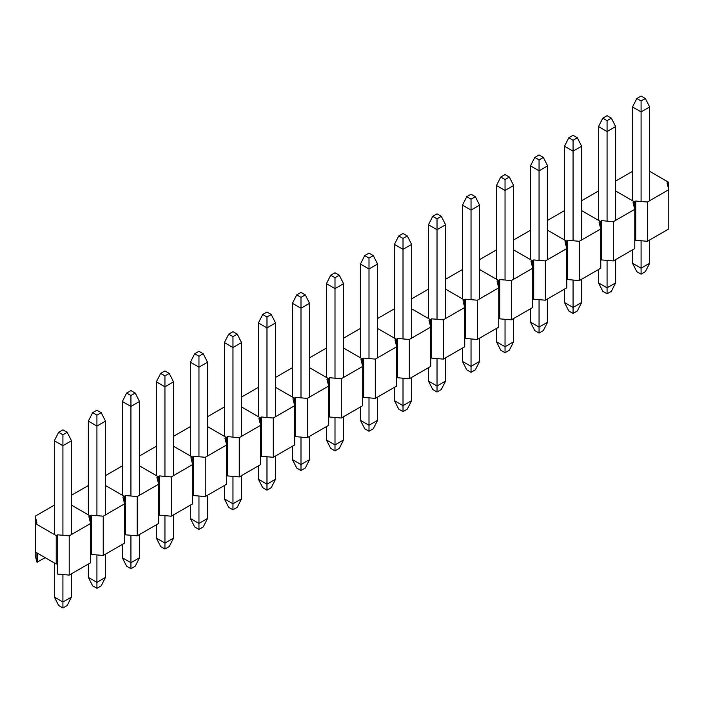 <?xml version="1.0" encoding="UTF-8"?>
<svg xmlns="http://www.w3.org/2000/svg" width="704" height="704" viewBox="0 0 704 704"><rect width="100%" height="100%" fill="white"/><g stroke="black" fill="none" stroke-linecap="round" stroke-linejoin="round"><path stroke-width="1.06" d="M668.395 188.109L668.395 182.16L649.651 171.336M668.395 182.16L667.058 182.934L668.8 189.658L647.381 202.03L635.73 201.027L634.392 201.793L615.639 190.978L634.392 201.793L633.046 202.567L634.788 209.299L613.369 221.663L601.718 220.66L600.38 221.434L581.636 210.61L600.38 221.434L599.042 222.209L600.776 228.932L579.357 241.296L567.706 240.293L566.368 241.067L547.624 230.243L566.368 241.067L565.03 241.842L566.773 248.565L545.345 260.938L533.702 259.934L532.356 260.7L513.612 249.885L532.356 260.7L531.018 261.474L532.761 268.198L511.342 280.57L499.69 279.567L498.353 280.342L479.6 269.518L498.353 280.342L497.006 281.116L498.749 287.839L477.33 300.203L465.678 299.2L464.341 299.974L445.597 289.15L464.341 299.974L463.003 300.749L464.737 307.472L443.318 319.845L431.666 318.833L430.329 319.607L411.585 308.783L430.329 319.607L428.991 320.382L430.734 327.105L409.306 339.478L397.663 338.474L396.317 339.249L377.573 328.425L396.317 339.249L394.979 340.014L396.722 346.746L375.302 359.11L363.651 358.107L362.314 358.882L343.561 348.058L362.314 358.882L360.967 359.656L362.71 366.379L341.29 378.743L329.639 377.74L328.302 378.514L309.558 367.69L328.302 378.514L326.964 379.289L328.698 386.012L307.278 398.385L295.627 397.382L294.29 398.147L275.546 387.332L294.29 398.147L292.952 398.922L294.694 405.654L273.266 418.018L261.624 417.014L260.278 417.789L241.534 406.965L260.278 417.789L258.94 418.563L260.682 425.286L239.263 437.65L227.612 436.647L226.274 437.422L207.522 426.598L226.274 437.422L224.928 438.196L226.67 444.919L205.251 457.292L193.6 456.28L192.262 457.054L173.518 446.23L192.262 457.054L190.925 457.829L192.658 464.552L171.239 476.925L159.588 475.922L158.25 476.696L139.506 465.872L158.25 476.696L156.913 477.462L158.655 484.194L137.227 496.558L125.576 495.554L124.238 496.329L105.494 485.505L124.238 496.329L122.901 497.103L124.643 503.826L103.224 516.199L91.573 515.187L90.235 515.962L71.482 505.138L90.235 515.962L88.889 516.736L90.631 523.459L69.212 535.832L57.561 534.829L56.223 535.594L35.605 523.697L36.942 522.922L35.2 516.199L54.349 505.138M632.518 171.336L615.639 181.078M647.381 202.03L647.381 241.296L668.8 228.932L668.8 189.658M647.381 241.296L635.73 240.293L635.73 201.027M635.73 229.469L634.788 230.014M634.392 207.742L634.392 201.793L634.392 207.742M635.73 240.293L635.457 229.627M598.506 190.978L581.636 200.719M613.369 221.663L613.369 260.938L634.788 248.565L634.788 209.299M613.369 260.938L601.718 259.934L601.718 220.66M601.718 249.11L600.776 249.647M600.38 227.383L600.38 221.434L600.38 227.383M601.718 259.934L601.454 249.26M564.494 210.61L547.624 220.352M579.357 241.296L579.357 280.57L600.776 268.206L600.776 228.932M579.357 280.57L567.706 279.567L567.706 240.293M567.706 268.743L566.773 269.289M566.368 247.016L566.368 241.067L566.368 247.016M567.706 279.567L567.442 268.902M530.482 230.243L513.612 239.985M545.345 260.938L545.345 300.203L566.773 287.839L566.773 248.565M545.345 300.203L533.702 299.2L533.702 259.934M533.702 288.376L532.761 288.922M532.356 266.649L532.356 260.7L532.356 266.649M533.702 299.2L533.43 288.534M496.478 249.885L479.6 259.618M511.342 280.57L511.342 319.845L532.761 307.472L532.761 268.198M511.342 319.845L499.69 318.833L499.69 279.567M499.69 308.018L498.749 308.554M498.353 286.282L498.353 280.342L498.353 286.282M499.69 318.833L499.418 308.167M462.466 269.518L445.597 279.259M477.33 300.203L477.33 339.478L498.749 327.105L498.749 287.839M477.33 339.478L465.678 338.474L465.678 299.2M465.678 327.65L464.737 328.187M464.341 305.923L464.341 299.974L464.341 305.923M465.678 338.474L465.414 327.8M428.454 289.15L411.585 298.892M443.318 319.845L443.318 359.11L464.737 346.746L464.737 307.472M443.318 359.11L431.666 358.107L431.666 318.833M431.666 347.283L430.734 347.829M430.329 325.556L430.329 319.607L430.329 325.556M431.666 358.107L431.402 347.442M394.442 308.783L377.573 318.525M409.306 339.478L409.306 378.752L430.734 366.379L430.734 327.105M409.306 378.752L397.663 377.74L397.663 338.474M397.663 366.916L396.722 367.462M396.317 345.189L396.317 339.249L396.317 345.189M397.663 377.74L397.39 367.074M360.439 328.425L343.561 338.166M375.302 359.11L375.302 398.385L396.722 386.012L396.722 346.746M375.302 398.385L363.651 397.382L363.651 358.107M363.651 386.558L362.71 387.094M362.314 364.83L362.314 358.882L362.314 364.83M363.651 397.382L363.378 386.707M326.427 348.058L309.558 357.799M341.29 378.743L341.29 418.018L362.71 405.654L362.71 366.379M341.29 418.018L329.639 417.014L329.639 377.74M329.639 406.19L328.698 406.736M328.302 384.463L328.302 378.514L328.302 384.463M329.639 417.014L329.375 406.349M292.415 367.69L275.546 377.432M307.278 398.385L307.278 437.65L328.698 425.286L328.698 386.012M307.278 437.65L295.627 436.647L295.627 397.382M295.627 425.823L294.694 426.369M294.29 404.096L294.29 398.147L294.29 404.096M295.627 436.647L295.363 425.982M258.403 387.332L241.534 397.065M273.266 418.018L273.266 457.292L294.694 444.919L294.694 405.654M273.266 457.292L261.624 456.289L261.624 417.014M261.624 445.465L260.682 446.002M260.278 423.729L260.278 417.789L260.278 423.729M261.624 456.289L261.351 445.614M224.4 406.965L207.522 416.706M239.263 437.65L239.263 476.925L260.682 464.552L260.682 425.286M239.263 476.925L227.612 475.922L227.612 436.647M227.612 465.098L226.67 465.634M226.274 443.37L226.274 437.422L226.274 443.37M227.612 475.922L227.339 465.256M190.388 426.598L173.518 436.339M205.251 457.292L205.251 496.558L226.67 484.194L226.67 444.919M205.251 496.558L193.6 495.554L193.6 456.28M193.6 484.73L192.658 485.276M192.262 463.003L192.262 457.054L192.262 463.003M193.6 495.554L193.336 484.889M156.376 446.23L139.506 455.972M171.239 476.925L171.239 516.199L192.658 503.826L192.658 464.552M171.239 516.199L159.588 515.187L159.588 475.922M159.588 504.372L158.655 504.909M158.25 482.636L158.25 476.696L158.25 482.636M159.588 515.187L159.324 504.522M122.364 465.872L105.494 475.614M137.227 496.558L137.227 535.832L158.655 523.459L158.655 484.194M137.227 535.832L125.576 534.829L125.576 495.554M125.576 524.005L124.643 524.542M124.238 502.278L124.238 496.329L124.238 502.278M125.576 534.829L125.312 524.154M88.361 485.505L71.482 495.246M103.224 516.199L103.224 555.465L124.643 543.101L124.643 503.826M103.224 555.465L91.573 554.462L91.573 515.187M91.573 543.638L90.631 544.183M90.235 521.91L90.235 515.962L90.235 521.91M91.573 554.462L91.3 543.796M69.212 535.832L69.212 575.098L90.631 562.734L90.631 523.459M69.212 575.098L57.561 574.094L57.561 534.829M57.561 563.27L56.223 564.045L56.223 535.594M56.223 564.045L35.605 552.138L35.605 523.697M36.942 552.913L36.942 562.188L35.2 555.465L35.2 516.199M45.241 557.709L36.942 562.188M37.206 553.071L37.206 562.346M57.561 574.094L57.297 563.429M641.08 274.155L641.08 268.189L649.651 263.243L645.366 271.682L641.08 274.155L636.794 271.682L632.518 263.243L632.518 249.885M641.08 240.759L641.08 268.189L632.518 263.243M649.651 263.243L649.651 239.985M649.651 200.719L649.651 106.955L641.08 111.91L632.518 106.955L636.794 98.516L641.08 96.043L645.366 98.516L641.08 100.989L636.794 98.516M641.08 201.485L641.08 100.989M632.518 200.719L632.518 106.955M649.651 106.955L645.366 98.516M607.077 293.788L607.077 287.822L615.639 282.876L611.362 291.315L607.077 293.788L602.791 291.315L598.506 282.876L598.506 269.518M607.077 260.392L607.077 287.822L598.506 282.876M615.639 282.876L615.639 259.618M615.639 220.352L615.639 126.597L607.077 131.542L598.506 126.597L602.791 118.149L607.077 115.676L611.362 118.149L607.077 120.622L602.791 118.149M607.077 221.118L607.077 120.622M598.506 220.352L598.506 126.597M615.639 126.597L611.362 118.149M573.065 313.43L573.065 307.454L581.636 302.509L577.35 310.957L573.065 313.43L568.779 310.957L564.494 302.509L564.494 289.15M573.065 280.025L573.065 307.454L564.494 302.509M581.636 302.509L581.636 279.259M581.636 239.985L581.636 146.23L573.065 151.175L564.494 146.23L568.779 137.79L573.065 135.318L577.35 137.79L573.065 140.263L568.779 137.79M573.065 240.759L573.065 140.263M564.494 239.985L564.494 146.23M581.636 146.23L577.35 137.79M539.053 333.062L539.053 327.096L547.624 322.15L543.338 330.59L539.053 333.062L534.767 330.59L530.482 322.15L530.482 308.783M539.053 299.666L539.053 327.096L530.482 322.15M547.624 322.15L547.624 298.892M547.624 259.618L547.624 165.862L539.053 170.808L530.482 165.862L534.767 157.423L539.053 154.95L543.338 157.423L539.053 159.896L534.767 157.423M539.053 260.392L539.053 159.896M530.482 259.618L530.482 165.862M547.624 165.862L543.338 157.423M505.041 352.695L505.041 346.729L513.612 341.783L509.326 350.222L505.041 352.695L500.755 350.222L496.478 341.783L496.478 328.425M505.041 319.299L505.041 346.729L496.478 341.783M513.612 341.783L513.612 318.525M513.612 279.259L513.612 185.504L505.041 190.45L496.478 185.504L500.755 177.056L505.041 174.583L509.326 177.056L505.041 179.529L500.755 177.056M505.041 280.025L505.041 179.529M496.478 279.259L496.478 185.504M513.612 185.504L509.326 177.056M471.038 372.328L471.038 366.362L479.6 361.416L475.323 369.855L471.038 372.328L466.752 369.855L462.466 361.416L462.466 348.058M471.038 338.932L471.038 366.362L462.466 361.416M479.6 361.416L479.6 338.166M479.6 298.892L479.6 205.137L471.038 210.082L462.466 205.137L466.752 196.698L471.038 194.216L475.323 196.698L471.038 199.17L466.752 196.698M471.038 299.666L471.038 199.17M462.466 298.892L462.466 205.137M479.6 205.137L475.323 196.698M437.026 391.97L437.026 386.003L445.597 381.049L441.311 389.497L437.026 391.97L432.74 389.497L428.454 381.049L428.454 367.69M437.026 358.574L437.026 386.003L428.454 381.049M445.597 381.049L445.597 357.799M445.597 318.525L445.597 224.77L437.026 229.715L428.454 224.77L432.74 216.33L437.026 213.858L441.311 216.33L437.026 218.803L432.74 216.33M437.026 319.299L437.026 218.803M428.454 318.525L428.454 224.77M445.597 224.77L441.311 216.33M403.014 411.602L403.014 405.636L411.585 400.69L407.299 409.13L403.014 411.602L398.728 409.13L394.442 400.69L394.442 387.332M403.014 378.206L403.014 405.636L394.442 400.69M411.585 400.69L411.585 377.432M411.585 338.166L411.585 244.402L403.014 249.357L394.442 244.402L398.728 235.963L403.014 233.49L407.299 235.963L403.014 238.436L398.728 235.963M403.014 338.932L403.014 238.436M394.442 338.166L394.442 244.402M411.585 244.402L407.299 235.963M369.002 431.235L369.002 425.269L377.573 420.323L373.287 428.762L369.002 431.235L364.716 428.762L360.439 420.323L360.439 406.965M369.002 397.839L369.002 425.269L360.439 420.323M377.573 420.323L377.573 397.065M377.573 357.799L377.573 264.044L369.002 268.99L360.439 264.044L364.716 255.596L369.002 253.123L373.287 255.596L369.002 258.078L364.716 255.596M369.002 358.565L369.002 258.078M360.439 357.799L360.439 264.044M377.573 264.044L373.287 255.596M334.998 450.877L334.998 444.902L343.561 439.956L339.284 448.404L334.998 450.877L330.713 448.404L326.427 439.956L326.427 426.598M334.998 417.472L334.998 444.902L326.427 439.956M343.561 439.956L343.561 416.706M343.561 377.432L343.561 283.677L334.998 288.622L326.427 283.677L330.713 275.238L334.998 272.765L339.284 275.238L334.998 277.71L330.713 275.238M334.998 378.206L334.998 277.71M326.427 377.432L326.427 283.677M343.561 283.677L339.284 275.238M300.986 470.51L300.986 464.543L309.558 459.598L305.272 468.037L300.986 470.51L296.701 468.037L292.415 459.598L292.415 446.239M300.986 437.114L300.986 464.543L292.415 459.598M309.558 459.598L309.558 436.339M309.558 397.065L309.558 303.31L300.986 308.264L292.415 303.31L296.701 294.87L300.986 292.398L305.272 294.87L300.986 297.343L296.701 294.87M300.986 397.839L300.986 297.343M292.415 397.065L292.415 303.31M309.558 303.31L305.272 294.87M266.974 490.142L266.974 484.176L275.546 479.23L271.26 487.67L266.974 490.142L262.689 487.67L258.403 479.23L258.403 465.872M266.974 456.746L266.974 484.176L258.403 479.23M275.546 479.23L275.546 455.972M275.546 416.706L275.546 322.951L266.974 327.897L258.403 322.951L262.689 314.503L266.974 312.03L271.26 314.503L266.974 316.976L262.689 314.503M266.974 417.472L266.974 316.976M258.403 416.706L258.403 322.951M275.546 322.951L271.26 314.503M232.962 509.784L232.962 503.809L241.534 498.863L237.248 507.302L232.962 509.784L228.677 507.302L224.4 498.863L224.4 485.505M232.962 476.379L232.962 503.809L224.4 498.863M241.534 498.863L241.534 475.614M241.534 436.339L241.534 342.584L232.962 347.53L224.4 342.584L228.677 334.145L232.962 331.672L237.248 334.145L232.962 336.618L228.677 334.145M232.962 437.114L232.962 336.618M224.4 436.339L224.4 342.584M241.534 342.584L237.248 334.145M198.959 529.417L198.959 523.45L207.522 518.496L203.245 526.944L198.959 529.417L194.674 526.944L190.388 518.496L190.388 505.138M198.959 496.021L198.959 523.45L190.388 518.496M207.522 518.496L207.522 495.246M207.522 455.972L207.522 362.217L198.959 367.162L190.388 362.217L194.674 353.778L198.959 351.305L203.245 353.778L198.959 356.25L194.674 353.778M198.959 456.746L198.959 356.25M190.388 455.972L190.388 362.217M207.522 362.217L203.245 353.778M164.947 549.05L164.947 543.083L173.518 538.138L169.233 546.577L164.947 549.05L160.662 546.577L156.376 538.138L156.376 524.779M164.947 515.654L164.947 543.083L156.376 538.138M173.518 538.138L173.518 514.879M173.518 475.614L173.518 381.85L164.947 386.804L156.376 381.85L160.662 373.41L164.947 370.938L169.233 373.41L164.947 375.883L160.662 373.41M164.947 476.379L164.947 375.883M156.376 475.614L156.376 381.85M173.518 381.85L169.233 373.41M130.935 568.682L130.935 562.716L139.506 557.77L135.221 566.21L130.935 568.682L126.65 566.21L122.364 557.77L122.364 544.412M130.935 535.286L130.935 562.716L122.364 557.77M139.506 557.77L139.506 534.521M139.506 495.246L139.506 401.491L130.935 406.437L122.364 401.491L126.65 393.043L130.935 390.57L135.221 393.043L130.935 395.525L126.65 393.043M130.935 496.021L130.935 395.525M122.364 495.246L122.364 401.491M139.506 401.491L135.221 393.043M96.923 588.324L96.923 582.358L105.494 577.403L101.209 585.851L96.923 588.324L92.638 585.851L88.361 577.403L88.361 564.045M96.923 554.919L96.923 582.358L88.361 577.403M105.494 577.403L105.494 554.154M105.494 514.879L105.494 421.124L96.923 426.07L88.361 421.124L92.638 412.685L96.923 410.212L101.209 412.685L96.923 415.158L92.638 412.685M96.923 515.654L96.923 415.158M88.361 514.879L88.361 421.124M105.494 421.124L101.209 412.685M62.92 607.957L62.92 601.99L71.482 597.045L67.206 605.484L62.92 607.957L58.634 605.484L54.349 597.045L54.349 562.962M62.92 574.561L62.92 601.99L54.349 597.045M71.482 597.045L71.482 573.786M71.482 534.512L71.482 440.757L62.92 445.711L54.349 440.757L58.634 432.318L62.92 429.845L67.206 432.318L62.92 434.79L58.634 432.318M62.92 535.286L62.92 434.79M54.349 534.512L54.349 440.757M71.482 440.757L67.206 432.318"/></g></svg>
